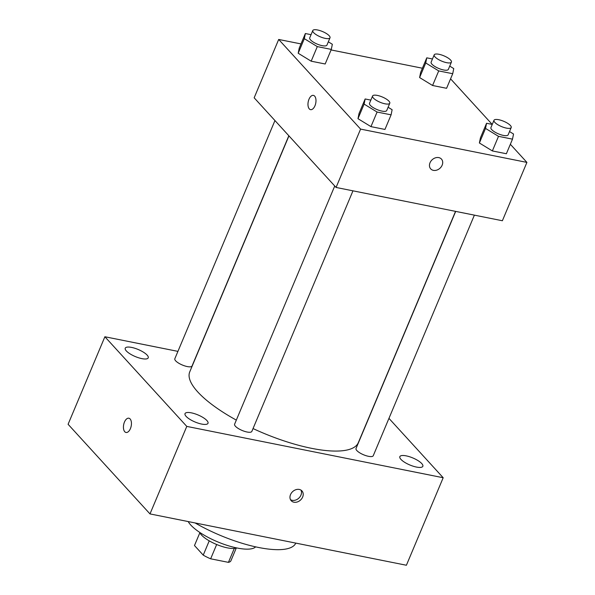 <?xml version="1.0" encoding="UTF-8"?>
<svg xmlns="http://www.w3.org/2000/svg" width="595" height="595" viewBox="0 0 595 595"><rect width="100%" height="100%" fill="white"/><g stroke="black" fill="none" stroke-linecap="round" stroke-linejoin="round"><path stroke-width="0.89" d="M234.289 548.419L228.435 562.357A19.747 6.047 22.8 0 0 230.92 560.765A19.747 6.047 22.8 0 0 230.957 560.676M228.435 562.357L210.652 558.802A19.747 6.047 22.8 0 1 203.237 555.128L194.483 545.541A19.747 6.047 22.8 0 1 194.513 545.459A19.747 6.047 22.8 0 1 194.55 545.37M216.662 544.507L210.652 558.802M194.513 545.459L199.883 532.696L194.483 545.541M209.232 540.855L203.237 555.128M236.557 547.891A20.78 6.359 -157.2 0 1 227.379 547.861A20.78 6.359 -157.2 0 1 199.771 532.428M255.642 546.857A37.396 11.454 -157.2 0 1 237.271 548.04A37.396 11.454 -157.2 0 1 188.184 521.562M295.789 543.109A72.702 22.26 -157.2 0 1 258.669 547.497A72.702 22.26 -157.2 0 1 195.115 522.953M388.952 418.367L443.186 477.733L406.4 565.25L149.992 513.916L68.09 424.28L104.884 336.755L177.927 351.377M131.607 347.421A12.465 3.815 22.8 0 0 125.24 348.194A12.465 3.815 22.8 0 0 135.251 356.539A12.465 3.815 22.8 0 0 148.222 357.855A12.465 3.815 22.8 0 0 143.469 352.203A12.465 3.815 22.8 0 0 131.607 347.421M191.397 412.856A12.465 3.815 22.8 0 0 185.023 413.629A12.465 3.815 22.8 0 0 195.034 421.981A12.465 3.815 22.8 0 0 208.005 423.29A12.465 3.815 22.8 0 0 203.252 417.645A12.465 3.815 22.8 0 0 191.397 412.856M406.221 455.867A12.465 3.815 22.8 0 0 399.847 456.633A12.465 3.815 22.8 0 0 409.866 464.985A12.465 3.815 22.8 0 0 422.837 466.302A12.465 3.815 22.8 0 0 418.077 460.649A12.465 3.815 22.8 0 0 406.221 455.867M443.186 477.733L186.778 426.399L149.992 513.916M302.654 497.041A7.274 5.771 137.6 0 0 301.955 490.92A7.274 5.771 137.6 0 0 292.695 491.567A7.274 5.771 137.6 0 0 291.223 500.73A7.274 5.771 137.6 0 0 297.284 501.964A7.274 5.771 137.6 0 0 302.654 497.041M290.494 499.666A7.274 5.771 137.6 0 0 300.936 495.159A7.274 5.771 137.6 0 0 300.966 490.102M186.778 426.399L104.884 336.755M130.119 418.954A7.274 3.823 101.3 0 1 130.863 427.381A7.274 3.823 101.3 0 1 126.006 432.468A7.274 3.823 101.3 0 1 123.686 424.585A7.274 3.823 101.3 0 1 128.862 418.211A7.274 3.823 101.3 0 1 130.119 418.954M126.014 432.468A7.274 3.823 101.3 0 1 123.693 424.592A7.274 3.823 101.3 0 1 128.87 418.211M334.74 185.997L234.608 424.19A9.341 2.863 22.8 0 0 235.434 426.251A9.341 2.863 22.8 0 0 244.649 431.382A9.341 2.863 22.8 0 0 251.834 431.427L352.969 190.831M455.688 211.396L356.026 448.496A9.341 2.863 22.8 0 0 356.844 450.556A9.341 2.863 22.8 0 0 366.059 455.688A9.341 2.863 22.8 0 0 373.243 455.733L474.386 215.137M274.95 120.554L174.826 358.755A9.341 2.863 22.8 0 0 182.33 365.01A9.341 2.863 22.8 0 0 192.044 365.992L288.835 135.749M288.947 135.868L189.76 371.816A91.414 27.995 22.8 0 0 197.808 391.986A91.414 27.995 22.8 0 0 236.327 420.107M253.039 428.564A91.414 27.995 22.8 0 0 358.309 442.673L455.539 211.366M510.346 144.273L526.91 162.398L502.381 220.745L336.063 187.447L254.162 97.803L278.691 39.456L300.988 43.918M526.91 162.398L360.592 129.1L336.063 187.447M430.021 162.77A7.274 5.771 -42.4 0 1 435.384 157.846A7.274 5.771 -42.4 0 1 441.453 159.073A7.274 5.771 -42.4 0 1 439.973 168.244A7.274 5.771 -42.4 0 1 430.713 168.883A7.274 5.771 -42.4 0 1 430.021 162.77M446.585 88.298L432.58 85.494L419.609 77.558L420.635 72.419L419.609 77.558L432.58 85.494L446.585 88.298L452.721 73.713L438.716 70.909L425.737 62.973L426.771 57.834L432.468 58.979M384.958 129.435L370.953 126.631L357.982 118.688L359.016 113.556L357.982 118.688L370.953 126.631L384.958 129.435L391.094 114.842L377.089 112.038L364.118 104.103L365.144 98.971L370.841 100.109M450.564 78.83L492.199 124.407M331.08 49.943L422.405 68.224M360.592 129.1L278.691 39.456M506.375 153.741L492.37 150.937L479.391 142.993L480.425 137.862L479.391 142.993L492.37 150.937L506.375 153.741L512.503 139.148L498.498 136.344L485.527 128.408L486.554 123.277L492.251 124.415M325.175 63.992L311.17 61.188L298.199 53.252L299.226 48.113L298.199 53.252L311.17 61.188L325.175 63.992L331.303 49.407L317.299 46.603L304.328 38.668L305.361 33.528L311.059 34.674M314.658 96.13A7.274 3.823 101.3 0 1 315.402 104.556A7.274 3.823 101.3 0 1 310.545 109.644A7.274 3.823 101.3 0 1 308.225 101.76A7.274 3.823 101.3 0 1 313.401 95.379A7.274 3.823 101.3 0 1 314.658 96.13M310.553 109.644A7.274 3.823 101.3 0 1 308.232 101.76A7.274 3.823 101.3 0 1 313.409 95.379M441.453 159.073A7.274 5.771 -42.4 0 1 439.973 168.236A7.274 5.771 -42.4 0 1 430.713 168.883M328.321 41.814L332.337 44.268L331.303 49.407M312.784 30.553L309.72 37.849A9.341 2.863 22.8 0 0 310.545 39.91A9.341 2.863 22.8 0 0 319.753 45.034A9.341 2.863 22.8 0 0 326.945 45.086L330.009 37.797A9.341 2.863 22.8 0 0 322.505 31.535A9.341 2.863 22.8 0 0 312.784 30.553A9.341 2.863 22.8 0 0 313.61 32.613A9.341 2.863 22.8 0 0 322.825 37.745A9.341 2.863 22.8 0 0 330.009 37.797M317.299 46.603L311.17 61.188M304.328 38.668L298.199 53.252M305.361 33.528L299.226 48.113M449.731 66.119L453.747 68.574L452.721 73.713M434.201 54.859L431.13 62.155A9.341 2.863 22.8 0 0 431.955 64.215A9.341 2.863 22.8 0 0 441.17 69.34A9.341 2.863 22.8 0 0 448.355 69.392L451.419 62.103A9.341 2.863 22.8 0 0 443.915 55.841A9.341 2.863 22.8 0 0 434.201 54.859A9.341 2.863 22.8 0 0 435.019 56.919A9.341 2.863 22.8 0 0 444.234 62.051A9.341 2.863 22.8 0 0 451.419 62.103M438.716 70.909L432.58 85.494M425.737 62.973L419.609 77.558M426.771 57.834L420.635 72.419M388.104 107.256L392.12 109.711L391.094 114.842M372.574 95.996L369.51 103.285A9.341 2.863 22.8 0 0 370.328 105.345A9.341 2.863 22.8 0 0 379.543 110.477A9.341 2.863 22.8 0 0 386.728 110.529L389.792 103.233A9.341 2.863 22.8 0 0 382.295 96.978A9.341 2.863 22.8 0 0 372.574 95.996A9.341 2.863 22.8 0 0 373.392 98.056A9.341 2.863 22.8 0 0 382.607 103.18A9.341 2.863 22.8 0 0 389.792 103.233M377.089 112.038L370.953 126.631M364.118 104.103L357.982 118.688M365.144 98.971L359.016 113.556M509.521 131.562L513.53 134.016L512.503 139.148M493.984 120.302L490.92 127.59A9.341 2.863 22.8 0 0 491.738 129.65A9.341 2.863 22.8 0 0 500.953 134.782A9.341 2.863 22.8 0 0 508.137 134.834L511.209 127.538A9.341 2.863 22.8 0 0 503.705 121.283A9.341 2.863 22.8 0 0 493.984 120.302A9.341 2.863 22.8 0 0 494.809 122.362A9.341 2.863 22.8 0 0 504.017 127.486A9.341 2.863 22.8 0 0 511.209 127.538M498.498 136.344L492.37 150.937M485.527 128.408L479.391 142.993M486.554 123.277L480.425 137.862M236.289 548.002L230.92 560.765"/></g></svg>
